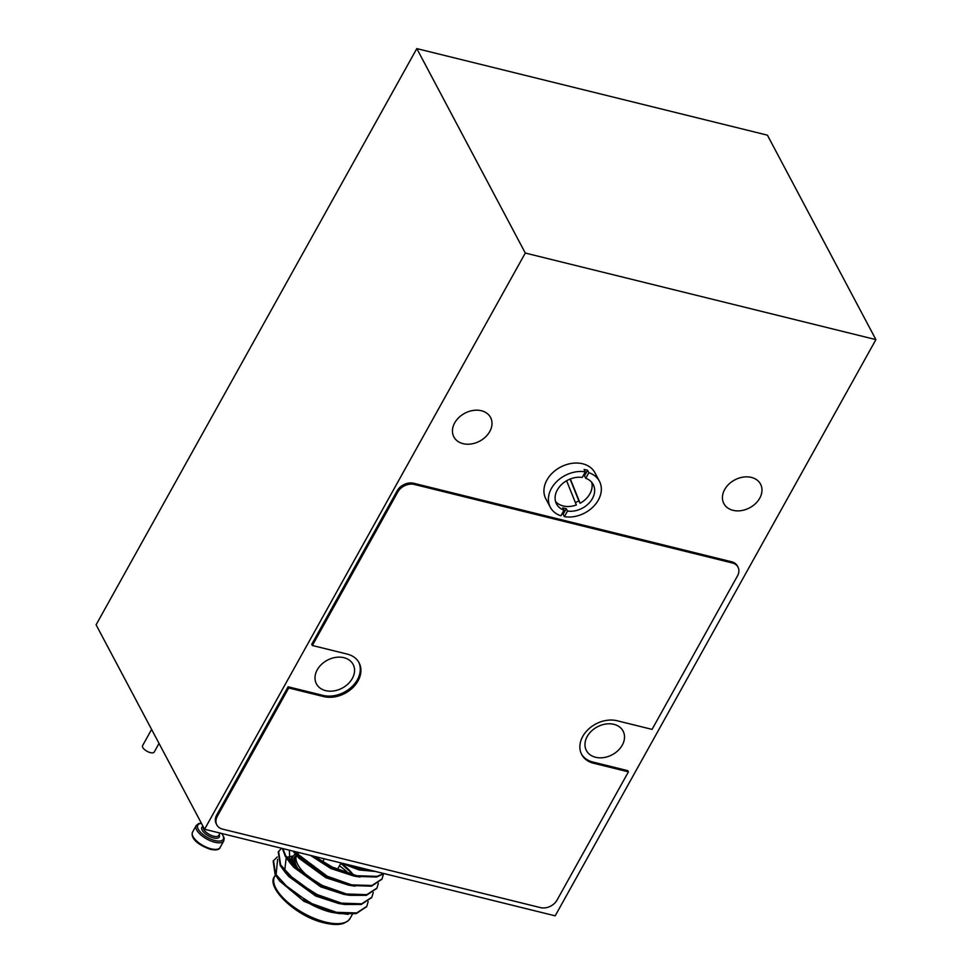 <?xml version="1.0" encoding="UTF-8"?>
<svg xmlns="http://www.w3.org/2000/svg" width="972" height="972" viewBox="0 0 972 972"><rect width="100%" height="100%" fill="white"/><g stroke="black" fill="none" stroke-linecap="round" stroke-linejoin="round"><path stroke-width="1.46" d="M595.581 757.273A20.764 15.807 -28 0 1 586.408 750.542A20.764 15.807 -28 0 1 591.462 731.066A20.764 15.807 -28 0 1 613.915 724.347A20.764 15.807 -28 0 1 623.088 731.078A20.764 15.807 -28 0 1 618.034 750.554A20.764 15.807 -28 0 1 595.581 757.273M733.034 510.324A20.764 15.807 -28 0 1 723.861 503.593A20.764 15.807 -28 0 1 728.915 484.117A20.764 15.807 -28 0 1 751.356 477.398A20.764 15.807 -28 0 1 760.541 484.129A20.764 15.807 -28 0 1 755.487 503.618A20.764 15.807 -28 0 1 733.034 510.324M463.073 443.669A20.764 15.807 -28 0 1 453.888 436.938A20.764 15.807 -28 0 1 458.942 417.45A20.764 15.807 -28 0 1 481.395 410.743A20.764 15.807 -28 0 1 490.568 417.474A20.764 15.807 -28 0 1 485.514 436.95A20.764 15.807 -28 0 1 463.073 443.669M325.62 690.618A20.764 15.807 -28 0 1 316.447 683.887A20.764 15.807 -28 0 1 321.489 664.398A20.764 15.807 -28 0 1 343.942 657.692A20.764 15.807 -28 0 1 353.128 664.423A20.764 15.807 -28 0 1 348.073 683.899A20.764 15.807 -28 0 1 325.62 690.618M875.906 339.617L525.293 253.048L204.582 829.262L555.194 915.831L875.906 339.617L767.418 135.169L416.806 48.6L525.293 253.048M416.806 48.6L96.094 624.814L204.582 829.262M561.877 514.03A27.787 21.165 152 0 0 563.14 514.285L564.392 516.654L567.514 511.065A20.764 15.807 152 0 0 588.886 503.289A20.764 15.807 152 0 0 593.212 484.518A20.764 15.807 152 0 0 585.752 478.297L588.862 472.708A27.787 21.165 -28 0 1 599.42 481.225A27.787 21.165 -28 0 1 593.382 506.594A27.787 21.165 -28 0 1 564.392 516.654M550.322 507.275A27.787 21.165 152 0 0 560.893 515.792L564.003 510.191A20.764 15.807 -28 0 1 556.531 503.982A20.764 15.807 -28 0 1 560.868 485.21A20.764 15.807 -28 0 1 582.24 477.434L585.351 471.845A27.787 21.165 152 0 0 556.373 481.905A27.787 21.165 152 0 0 550.322 507.275L545.851 498.855A27.787 21.165 -28 0 1 552.618 472.781A27.787 21.165 -28 0 1 582.678 463.79A27.787 21.165 -28 0 1 594.961 472.793L599.42 481.225M583.297 475.539A20.764 15.807 -28 0 1 584.488 475.928L587.598 470.327A27.787 21.165 152 0 0 585.885 469.828A27.787 21.165 152 0 0 584.099 469.464L585.351 471.845M587.598 470.327L588.862 472.708M555.547 501.455A20.764 15.807 152 0 0 563.189 505.962A20.764 15.807 152 0 0 576.347 504.978L566.603 480.763M563.14 514.285L566.251 508.684A20.764 15.807 -28 0 1 564.453 508.332A20.764 15.807 -28 0 1 562.739 507.821L564.003 510.191M584.488 475.928L585.752 478.297M566.251 508.684L567.514 511.065M575.351 502.5A20.764 15.807 152 0 0 578.862 500.884L580.126 503.265A20.764 15.807 152 0 0 591.693 482.282M570.09 479.062L578.862 500.884M570.345 478.965L580.126 503.265M348.183 914.373L331.015 912.198A43.181 18.14 -150.9 0 1 303.349 899.902M312.595 855.931L331.938 867.741L356.384 876.367L376.614 877.036L384.147 873.597M314.478 856.393L332.303 867.073L356.748 875.711L376.978 876.38L383.782 873.5M277.239 856.964L273.156 861.119L275.149 874.703L279.815 881.142L311.575 904.325L339.69 913.619L356.25 913.619L366.59 906.706M273.521 860.463L275.526 874.047L289.705 889.587L311.939 903.668L336.385 912.295L356.615 912.963L366.772 906.378L368.169 901.591M281.564 848.264L278.247 851.97L280.24 865.554L284.905 871.993L316.665 895.176L344.781 904.47L361.341 904.47L371.681 897.557M278.612 851.314L280.616 864.898L294.795 880.438L317.03 894.519L341.476 903.146L361.706 903.814L371.863 897.229L373.26 892.442M282.39 848.471L285.331 856.405L289.996 862.844L321.756 886.027L349.871 895.334L366.432 895.321L376.772 888.408M282.876 848.592L285.707 855.749L299.886 871.289L322.121 885.371L346.567 893.997L366.796 894.665L376.954 888.08L378.351 883.293M292.985 851.083L295.087 853.695L326.847 876.878L351.293 885.516L371.523 886.185L381.862 879.259M294.066 851.351L327.212 876.222L351.657 884.86L371.887 885.516L382.045 878.931L383.442 874.144M366.894 869.333A43.181 18.14 -150.9 0 1 355.752 867.753A43.181 18.14 -150.9 0 1 343.177 863.476M339.69 913.619L331.015 912.198L304.042 901.36L279.815 881.142M276.084 874.97L277.603 859.297M375.362 871.434L359.239 869.976L339.981 862.686M333.663 912.672L336.494 913.048M292.378 856.113L288.028 856.976M286.193 857.814L284.699 870.657M284.905 871.993L288.891 876.623L315.681 896.002L338.754 903.535L344.781 904.47M353.869 875.055L340.82 863.355M289.389 850.196L289.79 861.508M289.996 862.844L293.981 867.474L320.772 886.853L343.845 894.386L349.871 895.334M294.407 851.436L294.88 852.359M295.087 853.695L299.072 858.325L325.863 877.716L348.936 885.237L354.962 886.185M310.481 855.409L330.954 868.567L354.027 876.088L360.053 877.036M159.031 743.41L154.196 752.073A6.646 2.794 -150.9 0 1 150.417 752.644A6.646 2.794 -150.9 0 1 144.427 749.448A6.646 2.794 -150.9 0 1 142.592 745.609L151.608 729.413M593.564 763.239A26.779 20.4 -28 0 1 581.718 754.551A26.779 20.4 -28 0 1 582.763 736.412A26.779 20.4 -28 0 1 617.196 720.762L652.066 729.377L737.505 575.861A12.867 9.805 152 0 0 738.015 567.15A12.867 9.805 152 0 0 732.317 562.97L414.351 484.457A12.867 9.805 152 0 0 397.803 491.99L312.364 645.493L347.235 654.095A26.779 20.4 -28 0 1 359.069 662.783A26.779 20.4 -28 0 1 352.557 687.909A26.779 20.4 -28 0 1 323.591 696.572L288.72 687.969L217.339 816.213A12.867 9.805 152 0 0 216.841 824.936A12.867 9.805 152 0 0 222.527 829.104L540.493 907.617A12.867 9.805 152 0 0 557.041 900.096L628.422 771.853L593.564 763.239L592.932 762.048A26.779 20.4 -28 0 1 581.414 753.956M592.932 762.048L627.791 770.662L628.422 771.853M358.741 662.199A26.779 20.4 -28 0 1 351.609 687.022A26.779 20.4 -28 0 1 322.959 695.381L288.089 686.779L216.707 815.022A12.867 9.805 152 0 0 216.209 823.746L216.841 824.936M288.089 686.779L288.72 687.969M738.015 567.15L737.384 565.959A12.867 9.805 152 0 0 731.685 561.792L413.732 483.278A12.867 9.805 152 0 0 397.171 490.799L311.733 644.302L312.364 645.493M296.375 855.19A35.089 14.738 29.1 0 0 296.29 868.215M299.935 871.337A34.263 14.386 -150.9 0 1 295.658 856.988M353.018 874.836A34.263 14.386 29.1 0 0 340.735 863.513M340.929 863.172A33.425 14.045 -150.9 0 1 353.358 874.922M350.127 918.358L347.867 921.079L343.566 923.4C338.754 924.992 332.363 924.822 324.381 922.902C295.828 916.705 265.429 886.962 274.663 876.355A43.181 18.14 29.1 0 0 286.619 901.251A43.181 18.14 29.1 0 0 325.511 922.076A43.181 18.14 29.1 0 0 350.127 918.358L352.435 914.202M292.013 856.697A37.58 15.783 29.1 0 0 291.661 863.634M348.778 873.646A35.089 14.738 29.1 0 0 339.447 865.833M293.787 865.845A36.754 15.443 -150.9 0 1 295.367 854.024M296.557 855.396A34.263 14.386 29.1 0 0 317.431 882.941M203.427 827.087A8.724 3.657 29.1 0 0 205.955 832.093A8.724 3.657 29.1 0 0 213.743 836.236A8.724 3.657 29.1 0 0 218.712 835.483L220.049 833.077M219.15 834.693A9.963 4.192 -150.9 0 1 213.561 837.937A9.963 4.192 -150.9 0 1 203.513 832.056A9.963 4.192 -150.9 0 1 203.075 826.419M211.118 848.835A15.783 6.634 29.1 0 0 220.109 847.475C219.405 849.82 216.185 850.439 210.438 849.334C192.906 843.101 191.095 835.556 192.541 832.129A15.783 6.634 29.1 0 0 196.903 841.23A15.783 6.634 29.1 0 0 211.118 848.835M201.471 823.393A14.531 6.099 29.1 0 0 199.467 831.011A14.531 6.099 29.1 0 0 214.958 840.549A14.531 6.099 29.1 0 0 221.628 833.466M220.109 847.475L223.779 840.889A15.783 6.634 -150.9 0 1 214.788 842.25A15.783 6.634 -150.9 0 1 200.572 834.644A15.783 6.634 -150.9 0 1 196.198 825.544L192.541 832.129M216.707 815.022L217.339 816.213M322.959 695.381L323.591 696.572M397.171 490.799L397.803 491.99M413.732 483.278L414.351 484.457M731.685 561.792L732.317 562.97M337.43 869.454L340.929 863.16M353.577 874.982L341.33 863.355M274.663 876.355L275.368 875.067M366.408 907.034L366.772 906.378M371.498 897.885L371.863 897.229M376.589 888.736L376.954 888.08M381.68 879.599L382.045 878.931M296.946 854.692L299.012 852.578M322.668 861.812L324.332 858.823M223.779 840.889L224.216 838.107L221.944 833.551M201.326 823.114L198.458 823.649L196.198 825.544"/></g></svg>
